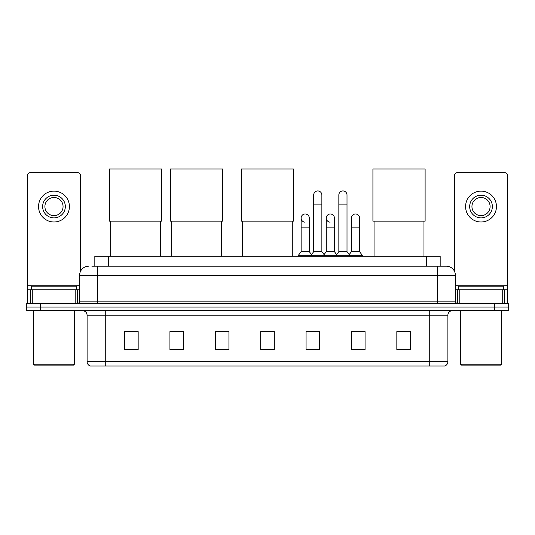 <?xml version="1.0" encoding="UTF-8"?>
<svg xmlns="http://www.w3.org/2000/svg" width="535" height="535" viewBox="0 0 535 535"><rect width="100%" height="100%" fill="white"/><g stroke="black" fill="none" stroke-linecap="round" stroke-linejoin="round"><path stroke-width="0.8" d="M94.829 266.183L94.829 256.198L440.171 256.198L440.171 266.183M92.08 266.183L446.304 266.183A9.075 9.075 0 0 1 455.379 275.257L455.379 301.125C455.499 302.496 456.261 303.251 457.652 303.399M91.873 266.183L97.771 266.183L97.771 275.257L79.621 275.257L79.621 301.125A2.267 2.267 0 0 1 77.348 303.399M88.696 266.183A9.075 9.075 0 0 0 79.621 275.257M40.366 303.399L26.75 303.399L26.75 307.03L40.366 307.03L26.75 307.03L26.75 310.661L40.366 310.661L40.366 307.03L494.634 307.03L40.366 307.03L40.366 303.399L494.634 303.399L494.634 307.03L508.25 307.03L494.634 307.03L494.634 310.661L40.366 310.661M494.634 310.661L508.25 310.661L508.25 303.399L494.634 303.399M455.379 275.257L437.229 275.257L437.229 266.183L446.304 266.183M447.895 361.667C447.768 363.84 446.678 365.291 444.625 366.027L429.739 366.027L429.739 361.667L447.895 361.667L447.895 315.195A4.541 4.541 0 0 1 452.429 310.661M429.739 366.027L90.375 366.027A4.541 4.541 0 0 1 87.105 361.667L87.105 315.195C86.837 312.44 85.326 310.929 82.571 310.661M410.452 349.729L410.452 331.58L396.836 331.58L396.836 349.729L410.452 349.729M365.071 349.729L365.071 331.58L351.455 331.58L351.455 349.729L365.071 349.729M319.689 349.729L319.689 331.58L306.073 331.58L306.073 349.729L319.689 349.729M138.164 349.729L138.164 331.58L124.548 331.58L124.548 349.729L138.164 349.729M183.545 349.729L183.545 331.58L169.929 331.58L169.929 349.729L183.545 349.729M228.926 349.729L228.926 331.58L215.311 331.58L215.311 349.729L228.926 349.729M274.308 349.729L274.308 331.58L260.692 331.58L260.692 349.729L274.308 349.729M351.455 331.673L360.035 331.673M228.926 331.58L215.311 331.673L228.926 331.58M179.145 331.673L183.545 331.673M313.242 331.673L309.752 331.673M274.308 331.673L260.692 331.673M138.164 331.673L124.548 331.673M319.689 331.673L306.073 331.673M410.452 331.673L396.836 331.673M75.194 303.399L75.194 289.783L32.762 289.783L32.762 303.399M80.303 271.813L80.303 174.965A2.267 2.267 0 0 0 78.03 172.698L29.927 172.698A2.267 2.267 0 0 0 27.659 174.965L27.659 289.783L32.762 289.783M75.194 289.783L79.621 289.783M27.659 303.399L27.659 289.783M53.981 195.208A11.349 11.349 0 0 0 42.633 206.55A11.349 11.349 0 0 0 53.981 217.899A11.349 11.349 0 0 0 65.323 206.55A11.349 11.349 0 0 0 53.981 195.208M53.981 197.475A9.075 9.075 0 0 0 44.9 206.55A9.075 9.075 0 0 0 53.981 215.632A9.075 9.075 0 0 0 63.056 206.55A9.075 9.075 0 0 0 53.981 197.475M53.981 221.985A15.428 15.428 0 0 0 69.41 206.55A15.428 15.428 0 0 0 53.981 191.122A15.428 15.428 0 0 0 38.547 206.55A15.428 15.428 0 0 0 53.981 221.985M73.496 365.117L34.467 365.117L33.558 364.208L74.398 364.208L73.496 365.117M33.558 310.661L33.558 364.208M74.398 310.661L74.398 364.208M76.672 289.783L76.672 286.151L31.291 286.151L31.291 289.783M110.658 221.162L110.658 256.198M160.58 221.162L160.58 256.198M109.528 168.973L161.717 168.973L161.717 221.162L109.528 221.162L109.528 168.973M171.655 221.162L171.655 256.198M221.577 221.162L221.577 256.198M170.518 168.973L222.707 168.973L222.707 221.162L170.518 221.162L170.518 168.973M242.362 221.162L242.362 256.198M292.277 221.162L292.277 256.198M241.225 168.973L293.414 168.973L293.414 221.162L241.225 221.162L241.225 168.973M374.059 221.162L374.059 256.198M423.974 221.162L423.974 256.198M372.922 168.973L425.111 168.973L425.111 221.162L372.922 221.162L372.922 168.973M313.697 204.102L321.869 204.102L321.869 251.664L313.697 251.664L313.697 195.028A4.086 4.086 0 0 1 318.037 190.948A4.086 4.086 0 0 1 321.869 195.028A4.086 4.086 0 0 0 318.037 190.948M313.697 251.664L310.975 255.295L310.975 256.198M321.869 251.664L324.591 255.295L298.403 255.295L298.403 256.198M338.842 251.664L338.842 204.102L347.008 204.102L347.008 251.664L338.842 251.664L336.12 255.295L324.591 255.295L324.591 256.198M338.842 204.102L338.842 195.028A4.086 4.086 0 0 1 343.182 190.948A4.086 4.086 0 0 1 347.008 195.028A4.086 4.086 0 0 0 343.182 190.948M347.008 251.664L349.729 255.295L336.12 255.295L336.12 256.198M359.58 251.664L359.58 227.154L351.408 227.154L351.408 251.664L359.58 251.664L362.302 255.295L349.729 255.295L349.729 256.198M304.957 222.159A4.086 4.086 0 0 1 301.125 218.079A4.086 4.086 0 0 1 305.472 214A4.086 4.086 0 0 1 309.297 218.079L309.297 227.154L301.125 227.154L301.125 218.079M309.297 227.154L309.297 251.664L301.125 251.664L301.125 227.154M301.125 251.664L298.403 255.295M309.297 251.664L311.497 254.593M330.095 222.159A4.086 4.086 0 0 1 326.27 218.079A4.086 4.086 0 0 1 330.61 214A4.086 4.086 0 0 1 334.435 218.079L334.435 227.154L326.27 227.154L326.27 218.079M334.435 227.154L334.435 251.664L326.27 251.664L326.27 227.154M326.27 251.664L324.07 254.593M334.435 251.664L336.642 254.593M351.408 227.154L351.408 218.079A4.086 4.086 0 0 1 355.755 214A4.086 4.086 0 0 1 359.58 218.079L359.58 227.154M351.408 251.664L349.208 254.593M362.302 255.295L362.302 256.198M502.238 303.399L502.238 289.783L459.806 289.783L459.806 303.399M507.34 303.399L507.34 289.783L507.34 303.399M502.238 289.783L507.34 289.783L507.34 174.965A2.267 2.267 0 0 0 505.073 172.698L456.97 172.698A2.267 2.267 0 0 0 454.696 174.965L454.696 271.813M455.379 289.783L459.806 289.783M481.018 195.208A11.349 11.349 0 0 0 469.676 206.55A11.349 11.349 0 0 0 481.018 217.899A11.349 11.349 0 0 0 492.367 206.55A11.349 11.349 0 0 0 481.018 195.208M481.018 197.475A9.075 9.075 0 0 0 471.944 206.55A9.075 9.075 0 0 0 481.018 215.632A9.075 9.075 0 0 0 490.1 206.55A9.075 9.075 0 0 0 481.018 197.475M481.018 221.985A15.428 15.428 0 0 0 496.453 206.55A15.428 15.428 0 0 0 481.018 191.122A15.428 15.428 0 0 0 465.59 206.55A15.428 15.428 0 0 0 481.018 221.985M500.533 365.117L461.504 365.117L460.602 364.208L501.442 364.208L500.533 365.117M460.602 310.661L460.602 364.208M501.442 310.661L501.442 364.208M503.709 289.783L503.709 286.151L458.328 286.151L458.328 289.783M108.444 266.183L108.444 256.198M426.555 266.183L426.555 256.198M97.771 303.399L97.771 301.125L455.379 301.125M79.621 301.125L97.771 301.125L97.771 275.257L437.229 275.257L437.229 303.399M429.739 310.661L429.739 315.195L87.105 315.195M447.895 315.195L429.739 315.195L429.739 361.667L105.261 361.667L105.261 366.027M87.105 361.667L105.261 361.667L105.261 310.661M274.308 349.101L260.692 349.101M228.926 349.101L215.311 349.101M183.545 349.101L169.929 349.101M138.164 349.101L124.548 349.101M319.689 349.101L306.073 349.101M365.071 349.101L351.455 349.101M410.452 349.101L396.836 349.101M79.621 285.242L27.659 285.242M77.428 289.783L77.428 303.399M27.693 289.783L27.693 303.399M30.528 303.399L30.528 289.783M507.34 285.242L455.379 285.242M507.307 303.399L507.307 289.783M504.472 289.783L504.472 303.399M457.572 303.399L457.572 289.783M321.869 204.102L321.869 195.028M347.008 204.102L347.008 195.028"/></g></svg>
